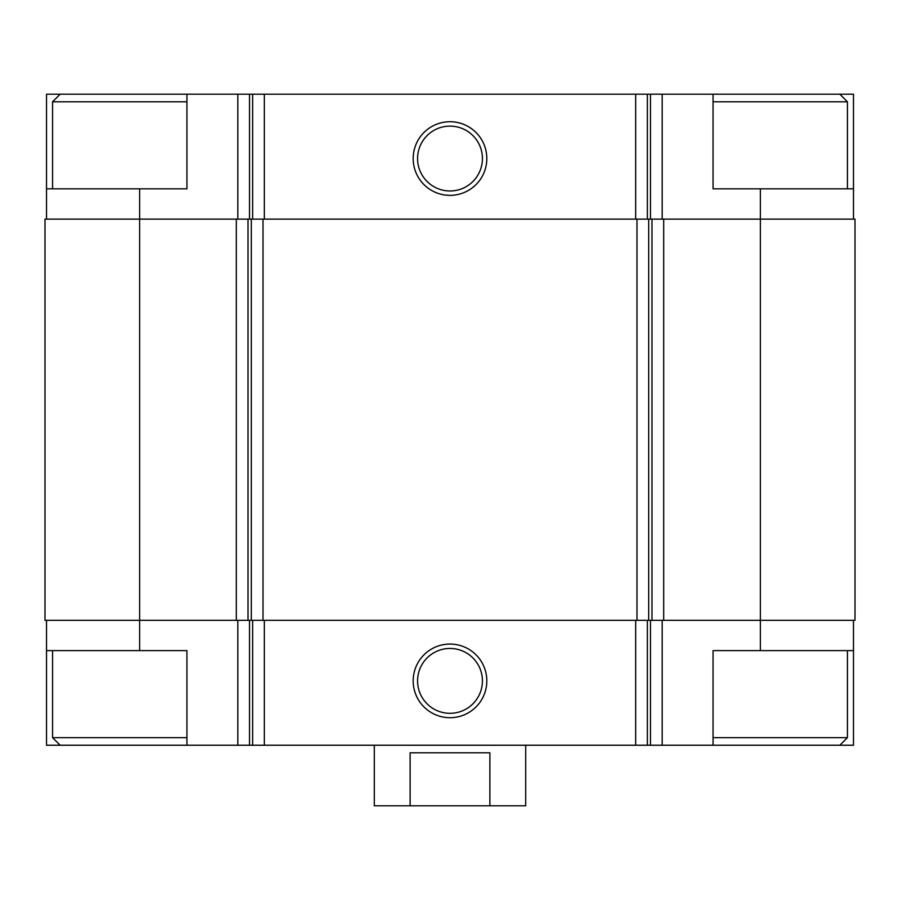 <?xml version="1.0" encoding="UTF-8"?>
<svg xmlns="http://www.w3.org/2000/svg" width="900" height="900" viewBox="0 0 900 900"><rect width="100%" height="100%" fill="white"/><g stroke="black" fill="none" stroke-linecap="round" stroke-linejoin="round"><path stroke-width="1.35" d="M186.941 94.207L46.519 94.207L46.519 188.831L186.941 188.831L186.941 94.207L249.525 94.207L249.525 219.116M760.376 188.831L713.059 188.831L713.059 94.207L853.481 94.207L853.481 188.831L760.376 188.831L760.376 620.325L855 620.325L855 219.116L236.317 219.116L236.317 620.325L139.624 620.325L139.624 650.61L186.941 650.61L186.941 745.234L713.059 745.234L713.059 650.61L853.481 650.61L853.481 745.234L839.857 745.234L847.429 737.663L847.429 650.61M186.941 745.234L46.519 745.234L46.519 620.325M853.481 620.325L853.481 650.61M139.624 650.61L46.519 650.61M450 644.062A36.821 36.821 0 0 0 418.118 699.3A36.821 36.821 0 0 0 481.882 699.3A36.821 36.821 0 0 0 450 644.062M760.376 650.61L760.376 620.325L236.317 620.325M236.317 219.116L45 219.116L45 620.325L139.624 620.325L139.624 188.831M853.481 188.831L853.481 219.116M713.059 94.207L662.175 94.207L662.175 219.116M249.525 94.207L662.175 94.207M450 121.725A36.821 36.821 0 0 0 418.118 176.963A36.821 36.821 0 0 0 481.882 176.963A36.821 36.821 0 0 0 450 121.725M46.519 188.831L46.519 219.116M450 648.461A32.422 32.422 0 0 0 421.92 697.095A32.422 32.422 0 0 0 478.08 697.095A32.422 32.422 0 0 0 450 648.461M450 126.124A32.422 32.422 0 0 0 421.92 174.757A32.422 32.422 0 0 0 478.08 174.757A32.422 32.422 0 0 0 450 126.124M713.059 745.234L839.857 745.234M713.059 737.663L847.429 737.663M713.059 101.779L847.429 101.779L847.429 188.831M839.857 94.207L847.429 101.779M60.142 745.234L52.571 737.663L186.941 737.663M52.571 188.831L52.571 101.779L186.941 101.779M374.299 745.234L374.299 805.793L525.701 805.793L525.701 745.234M410.119 805.793L410.119 752.805L489.881 752.805L489.881 805.793M662.175 620.325L662.175 745.234M237.825 620.325L237.825 745.234M650.475 620.325L650.475 745.234M647.37 620.325L647.37 745.234M635.67 620.325L635.67 745.234M264.33 620.325L264.33 745.234M252.63 620.325L252.63 745.234M249.525 620.325L249.525 745.234M663.683 219.116L663.683 620.325M651.982 219.116L651.982 620.325M648.686 219.116L648.686 620.325M636.986 219.116L636.986 620.325M263.014 219.116L263.014 620.325M251.314 219.116L251.314 620.325M248.018 219.116L248.018 620.325M650.475 94.207L650.475 219.116M647.37 94.207L647.37 219.116M635.67 94.207L635.67 219.116M264.33 94.207L264.33 219.116M252.63 94.207L252.63 219.116M237.825 94.207L237.825 219.116M52.571 737.663L52.571 650.61M60.142 94.207L52.571 101.779"/></g></svg>

